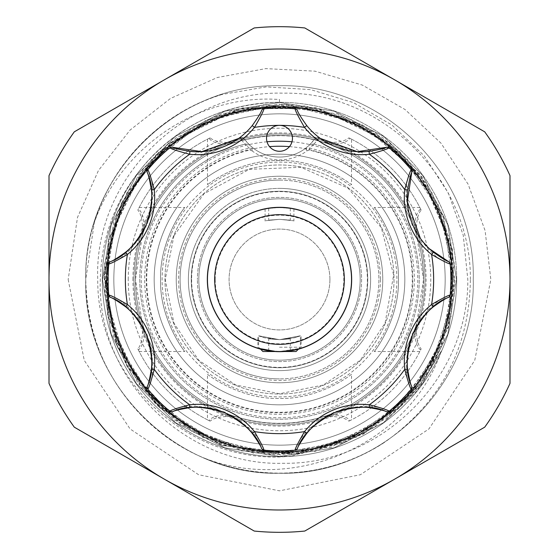 <?xml version="1.0" encoding="UTF-8"?>
<svg xmlns="http://www.w3.org/2000/svg" width="559" height="559" viewBox="0 0 559 559"><rect width="100%" height="100%" fill="white"/><g stroke="black" fill="none" stroke-linecap="round" stroke-linejoin="round"><path stroke-width="0.42" stroke-dasharray="2.79 2.1" d="M107.279 279.5A172.221 172.221 0 0 1 279.5 107.279A172.221 172.221 0 0 1 451.721 279.5A172.221 172.221 0 0 1 279.5 451.721A172.221 172.221 0 0 1 107.279 279.5M132.923 279.5A146.577 146.577 0 0 1 279.5 132.923A146.577 146.577 0 0 1 426.077 279.5A146.577 146.577 0 0 1 279.5 426.077A146.577 146.577 0 0 1 132.923 279.5M424.994 279.5A145.494 145.494 0 0 0 279.5 134.006A145.494 145.494 0 0 0 134.006 279.5A145.494 145.494 0 0 0 279.5 424.994A145.494 145.494 0 0 0 424.994 279.5A145.494 145.494 0 0 0 279.5 134.006A145.494 145.494 0 0 0 134.006 279.5A145.494 145.494 0 0 0 279.5 424.994A145.494 145.494 0 0 0 424.994 279.5A145.494 145.494 0 0 0 279.5 134.006A145.494 145.494 0 0 0 134.006 279.5A145.494 145.494 0 0 0 279.5 424.994A145.494 145.494 0 0 0 424.994 279.5A145.494 145.494 0 0 0 279.5 134.006A145.494 145.494 0 0 0 134.006 279.5A145.494 145.494 0 0 0 279.5 424.994A145.494 145.494 0 0 0 424.994 279.5A145.494 145.494 0 0 0 279.5 134.006A145.494 145.494 0 0 0 134.006 279.5A145.494 145.494 0 0 0 279.5 424.994A145.494 145.494 0 0 0 424.994 279.5A145.494 145.494 0 0 0 279.5 134.006A145.494 145.494 0 0 0 134.006 279.5A145.494 145.494 0 0 0 279.5 424.994A145.494 145.494 0 0 0 424.994 279.5M113.833 279.5A165.667 165.667 0 0 0 279.5 445.167A165.667 165.667 0 0 0 445.167 279.5A165.667 165.667 0 0 0 279.5 113.833A165.667 165.667 0 0 0 113.833 279.5A165.667 165.667 0 0 0 279.5 445.167A165.667 165.667 0 0 0 445.167 279.5A165.667 165.667 0 0 0 279.5 113.833A165.667 165.667 0 0 0 113.833 279.5A165.667 165.667 0 0 0 279.5 445.167A165.667 165.667 0 0 0 445.167 279.5A165.667 165.667 0 0 0 279.5 113.833A165.667 165.667 0 0 0 113.833 279.5A165.667 165.667 0 0 0 279.5 445.167A165.667 165.667 0 0 0 445.167 279.5A165.667 165.667 0 0 0 279.5 113.833A165.667 165.667 0 0 0 113.833 279.5A165.667 165.667 0 0 0 279.5 445.167A165.667 165.667 0 0 0 445.167 279.5A165.667 165.667 0 0 0 279.5 113.833A165.667 165.667 0 0 0 113.833 279.5A165.667 165.667 0 0 0 279.5 445.167A165.667 165.667 0 0 0 445.167 279.5A165.667 165.667 0 0 0 279.5 113.833A165.667 165.667 0 0 0 113.833 279.5A165.667 165.667 0 0 0 279.5 445.167A165.667 165.667 0 0 0 445.167 279.5A165.667 165.667 0 0 0 279.5 113.833A165.667 165.667 0 0 0 113.833 279.5A165.667 165.667 0 0 0 279.5 445.167A165.667 165.667 0 0 0 445.167 279.5A165.667 165.667 0 0 0 279.5 113.833A165.667 165.667 0 0 0 113.833 279.5M279.5 347.209L300.386 347.209L279.5 347.209M279.5 339.669L294.279 337.825L300.386 335.924L279.5 339.669C293.433 338.607 293.433 338.607 279.5 339.669C293.433 338.607 293.433 338.607 279.5 339.669L301.105 335.652L294.782 337.699L279.5 339.669L264.211 337.692L257.895 335.652L279.5 339.669C265.567 338.607 265.567 338.607 279.5 339.669C265.567 338.607 265.567 338.607 279.5 339.669L258.614 335.924L264.728 337.825L279.5 339.669M284.056 351.527L296.067 351.527M351.674 279.5A72.174 72.174 0 0 0 279.5 207.326A72.174 72.174 0 0 0 207.326 279.5A72.174 72.174 0 0 0 279.5 351.674A72.174 72.174 0 0 0 351.674 279.5M215.194 279.5A64.306 64.306 0 0 1 279.5 215.194A64.306 64.306 0 0 1 343.806 279.5A64.306 64.306 0 0 1 279.5 343.806A64.306 64.306 0 0 1 215.194 279.5M299.449 348.711L279.5 351.527A72.027 72.027 0 0 0 351.527 279.5A72.027 72.027 0 0 1 279.5 351.527A72.027 72.027 0 0 1 207.473 279.5A72.027 72.027 0 0 1 279.5 207.473A72.027 72.027 0 0 1 351.527 279.5A72.027 72.027 0 0 0 279.5 207.473A72.027 72.027 0 0 0 207.473 279.5A72.027 72.027 0 0 0 279.5 351.527C293.44 350.64 293.44 350.64 279.5 351.527C293.44 350.64 293.44 350.64 279.5 351.527L301.105 348.208L301.105 335.652M279.5 207.473C298.087 209.052 298.087 209.052 279.5 207.473C298.087 209.052 298.087 209.052 279.5 207.473C260.913 209.052 260.913 209.052 279.5 207.473C260.913 209.052 260.913 209.052 279.5 207.473C293.433 208.353 293.433 208.353 279.5 207.473C293.433 208.353 293.433 208.353 279.5 207.473C265.56 208.36 265.56 208.36 279.5 207.473C265.56 208.36 265.56 208.36 279.5 207.473M279.5 219.331C293.433 220.393 293.433 220.393 279.5 219.331C293.433 220.393 293.433 220.393 279.5 219.331C298.087 221.224 298.087 221.224 279.5 219.331C298.087 221.224 298.087 221.224 279.5 219.331C260.913 221.224 260.913 221.224 279.5 219.331C260.913 221.224 260.913 221.224 279.5 219.331C265.567 220.393 265.567 220.393 279.5 219.331C265.567 220.393 265.567 220.393 279.5 219.331M329.922 279.5A50.422 50.422 0 0 1 279.5 329.922A50.422 50.422 0 0 1 229.078 279.5A50.422 50.422 0 0 1 279.5 229.078A50.422 50.422 0 0 1 329.922 279.5A50.422 50.422 0 0 1 279.5 329.922A50.422 50.422 0 0 1 229.078 279.5A50.422 50.422 0 0 1 279.5 229.078A50.422 50.422 0 0 1 329.922 279.5M147.345 170.516L147.31 172.626M244.786 144.145A139.736 139.736 0 0 0 150.406 226.025A139.736 139.736 0 0 1 245.038 144.082L245.548 143.956L244.786 144.145L249.286 148.114L249.74 150.098L251.885 150.748L253.611 148.435L249.587 145.026L244.653 139.401A4.318 4.318 0 0 0 238.644 138.45A70.588 70.588 0 0 0 261.598 110.458A2.879 2.879 0 0 1 263.96 108.781A171.424 171.424 0 0 1 295.04 108.781A2.879 2.879 0 0 1 297.402 110.458A70.588 70.588 0 0 0 320.356 138.45A4.318 4.318 0 0 0 314.347 139.401L309.413 145.026L305.389 148.435A43.218 43.218 0 0 1 253.611 148.435L249.286 148.114A134.817 134.817 0 0 0 227.911 404.052A134.817 134.817 0 0 0 404.052 331.089A134.817 134.817 0 0 0 309.714 148.114L314.214 144.145L313.452 143.956L313.962 144.082A139.736 139.736 0 0 1 408.594 332.975A139.736 139.736 0 0 1 226.025 408.594A139.736 139.736 0 0 1 150.406 226.025A139.736 139.736 0 0 0 226.025 408.594A139.736 139.736 0 0 0 408.594 332.975A139.736 139.736 0 0 0 314.214 144.145M171.033 234.57A117.404 117.404 0 0 0 234.57 387.967A117.404 117.404 0 0 0 387.967 324.43A117.404 117.404 0 0 0 324.43 171.033A117.404 117.404 0 0 0 171.033 234.57M385.305 323.326A114.525 114.525 0 0 1 235.674 385.305A114.525 114.525 0 0 1 173.695 235.674A114.525 114.525 0 0 1 323.326 173.695A114.525 114.525 0 0 1 385.305 323.326A114.525 114.525 0 0 1 235.674 385.305A114.525 114.525 0 0 1 173.695 235.674A114.525 114.525 0 0 1 323.326 173.695A114.525 114.525 0 0 1 385.305 323.326M291.477 143.286A12.962 12.962 0 0 1 274.539 150.301A12.962 12.962 0 0 1 267.523 133.363A12.962 12.962 0 0 1 284.461 126.348A12.962 12.962 0 0 1 291.477 143.286M313.962 144.082L318.937 138.366L358.256 152.544L389.469 147.995A171.424 171.424 0 0 1 411.005 169.531C404.339 183.296 404.688 201.617 412.039 224.501C423.079 246.037 435.81 259.292 450.247 264.274A171.424 171.424 0 0 1 450.247 294.726C435.782 299.75 423.058 312.984 412.074 334.415C404.688 357.411 404.332 375.767 411.005 389.469A171.424 171.424 0 0 1 389.469 411.005C375.704 404.339 357.383 404.688 334.499 412.039C312.963 423.079 299.708 435.81 294.726 450.247A171.424 171.424 0 0 1 264.274 450.247C259.257 435.803 246.051 423.093 224.669 412.109C201.638 404.688 183.254 404.318 169.531 411.005A171.424 171.424 0 0 1 147.995 389.469C154.661 375.704 154.312 357.383 146.961 334.499C135.921 312.963 123.19 299.708 108.753 294.726A171.424 171.424 0 0 1 108.753 264.274C123.218 259.25 135.942 246.016 146.926 224.585C154.312 201.589 154.668 183.233 147.995 169.531A171.424 171.424 0 0 1 169.531 147.995L200.744 152.544L240.063 138.366L245.038 144.082M279.5 176.246A103.254 103.254 0 0 1 374.893 319.014A103.254 103.254 0 0 1 279.5 382.754A103.254 103.254 0 0 1 184.107 239.986A103.254 103.254 0 0 1 382.754 279.5A103.254 103.254 0 0 1 279.5 382.754A103.254 103.254 0 0 1 176.246 279.5A103.254 103.254 0 0 1 279.5 176.246M195.322 244.632A91.117 91.117 0 0 0 279.5 370.617A91.117 91.117 0 0 0 363.678 314.368A91.117 91.117 0 0 0 279.5 188.383A91.117 91.117 0 0 1 370.617 279.5A91.117 91.117 0 0 1 279.5 370.617A91.117 91.117 0 0 1 188.383 279.5A91.117 91.117 0 0 1 279.5 188.383A91.117 91.117 0 0 0 188.383 279.5A91.117 91.117 0 0 0 279.5 370.617A91.117 91.117 0 0 1 188.383 279.5A91.117 91.117 0 0 1 279.5 188.383A91.117 91.117 0 0 0 188.383 279.5A91.117 91.117 0 0 0 279.5 370.617A91.117 91.117 0 0 1 188.383 279.5A91.117 91.117 0 0 1 279.5 188.383A91.117 91.117 0 0 1 370.617 279.5A91.117 91.117 0 0 1 279.5 370.617A91.117 91.117 0 0 0 370.617 279.5A91.117 91.117 0 0 0 279.5 188.383A91.117 91.117 0 0 1 370.617 279.5A91.117 91.117 0 0 1 279.5 370.617A91.117 91.117 0 0 0 370.617 279.5A91.117 91.117 0 0 0 195.322 244.632M279.5 191.269A88.231 88.231 0 0 1 367.731 279.5A88.231 88.231 0 0 1 279.5 367.731A88.231 88.231 0 0 1 191.269 279.5A88.231 88.231 0 0 1 279.5 191.269A88.231 88.231 0 0 0 191.269 279.5A88.231 88.231 0 0 0 279.5 367.731A88.231 88.231 0 0 0 367.731 279.5A88.231 88.231 0 0 0 279.5 191.269A88.231 88.231 0 0 0 191.269 279.5A88.231 88.231 0 0 0 279.5 367.731A88.231 88.231 0 0 1 191.269 279.5A88.231 88.231 0 0 1 279.5 191.269A88.231 88.231 0 0 1 367.731 279.5A88.231 88.231 0 0 1 279.5 367.731A88.231 88.231 0 0 0 367.731 279.5A88.231 88.231 0 0 0 279.5 191.269M279.5 180.103A99.397 99.397 0 0 1 378.897 279.5A99.397 99.397 0 0 1 279.5 378.897A99.397 99.397 0 0 0 378.897 279.5A99.397 99.397 0 0 0 279.5 180.103A99.397 99.397 0 0 0 180.103 279.5A99.397 99.397 0 0 0 279.5 378.897A99.397 99.397 0 0 1 180.103 279.5A99.397 99.397 0 0 1 279.5 180.103M279.5 404.828A125.328 125.328 0 0 0 404.828 279.5A125.328 125.328 0 0 0 279.5 154.172A125.328 125.328 0 0 0 154.172 279.5A125.328 125.328 0 0 0 279.5 404.828A125.328 125.328 0 0 1 154.172 279.5A125.328 125.328 0 0 1 279.5 154.172A125.328 125.328 0 0 1 404.828 279.5A125.328 125.328 0 0 1 279.5 404.828M380.42 279.5A100.92 100.92 0 0 1 279.5 380.42A100.92 100.92 0 0 1 178.58 279.5A100.92 100.92 0 0 1 279.5 178.58A100.92 100.92 0 0 1 380.42 279.5M289.464 146.619A133.252 133.252 0 0 1 412.661 284.482A133.252 133.252 0 0 1 279.5 412.752A133.252 133.252 0 0 1 146.339 284.482A133.252 133.252 0 0 1 269.536 146.619M267.006 141.776A138.29 138.29 0 0 0 141.357 285.754A138.29 138.29 0 0 0 279.5 417.79A138.29 138.29 0 0 0 417.643 285.754A138.29 138.29 0 0 0 291.994 141.776M102.311 279.5A177.189 177.189 0 0 1 279.5 102.311A177.189 177.189 0 0 1 456.689 279.5A177.189 177.189 0 0 0 279.5 102.311A177.189 177.189 0 0 0 102.311 279.5A177.189 177.189 0 0 0 279.5 456.689A177.189 177.189 0 0 0 456.689 279.5A177.189 177.189 0 0 1 279.5 456.689A177.189 177.189 0 0 1 102.311 279.5A177.189 177.189 0 0 0 279.5 456.689A177.189 177.189 0 0 0 456.689 279.5A177.189 177.189 0 0 0 279.5 102.311L279.5 99.523C199.277 93.639 121.044 146.996 94.436 222.133L85.744 279.5C83.046 175.931 176.001 83.109 279.5 85.744C382.999 83.109 475.954 175.931 473.256 279.5C475.954 175.931 382.999 83.109 279.5 85.744C176.001 83.109 83.046 175.931 85.744 279.5C83.046 175.931 176.001 83.109 279.5 85.744C382.999 83.109 475.954 175.931 473.256 279.5C475.954 175.931 382.999 83.109 279.5 85.744C176.001 83.109 83.046 175.931 85.744 279.5C83.046 175.931 176.001 83.109 279.5 85.744C382.999 83.109 475.954 175.931 473.256 279.5C475.954 175.931 382.999 83.109 279.5 85.744C176.001 83.109 83.046 175.931 85.744 279.5C83.046 175.931 176.001 83.109 279.5 85.744C382.999 83.109 475.954 175.931 473.256 279.5C475.954 175.931 382.999 83.109 279.5 85.744C176.001 83.109 83.046 175.931 85.744 279.5C83.046 175.931 176.001 83.109 279.5 85.744C382.999 83.109 475.954 175.931 473.256 279.5C475.954 175.931 382.999 83.109 279.5 85.744C176.001 83.109 83.046 175.931 85.744 279.5C83.046 175.931 176.001 83.109 279.5 85.744C382.999 83.109 475.954 175.931 473.256 279.5C475.954 175.931 382.999 83.109 279.5 85.744C176.001 83.109 83.046 175.931 85.744 279.5C84.535 196.712 142.545 117.879 222.014 94.471L266.112 86.89L310.629 89.622L353.386 102.583L391.873 124.985L424.127 155.702L448.409 193.197L463.25 235.241L467.813 279.5C468.763 377.604 381.406 465.221 283.071 463.264C185.057 466.325 96.183 377.961 100.32 279.5C101.41 237.302 115.371 199.961 142.217 167.483A177.189 177.189 0 0 0 279.5 456.689A177.189 177.189 0 0 0 456.689 279.5A177.189 177.189 0 0 0 279.5 102.311A177.189 177.189 0 0 0 102.311 279.5M509.99 279.5A230.49 230.49 0 0 0 279.5 49.01A230.49 230.49 0 0 0 49.01 279.5L49.01 383.383A252.815 252.815 0 0 0 74.291 427.167L254.219 531.05A252.815 252.815 0 0 0 304.781 531.05L484.709 427.167A252.815 252.815 0 0 0 509.99 383.383L509.99 279.5A230.49 230.49 0 0 0 164.255 79.888A230.49 230.49 0 0 0 164.255 479.112A230.49 230.49 0 0 0 509.99 279.5L509.99 175.617A252.815 252.815 0 0 0 484.709 131.833L304.781 27.95A252.815 252.815 0 0 0 254.219 27.95L74.291 131.833A252.815 252.815 0 0 0 49.01 175.617L49.01 279.5A230.49 230.49 0 0 0 279.5 509.99A230.49 230.49 0 0 0 509.99 279.5M452.364 279.5A172.864 172.864 0 0 0 279.5 106.636A172.864 172.864 0 0 0 106.636 279.5A172.864 172.864 0 0 0 279.5 452.364A172.864 172.864 0 0 0 452.364 279.5M207.473 374.167C207.396 374.586 239.678 399.482 279.5 398.448C239.72 399.468 207.347 374.586 207.473 374.167L207.473 419.837L209.045 420.634C212.134 416.546 219.212 414.631 230.273 414.883C263.023 426.112 295.837 426.112 328.727 414.883C339.781 414.631 346.859 416.546 349.955 420.634L348.893 421.158C344.63 417.468 336.225 415.959 323.661 416.623C294.258 425.665 264.819 425.665 235.339 416.623C222.755 415.959 214.342 417.468 210.107 421.158L207.473 419.837M128.242 279.5A151.258 151.258 0 0 1 279.5 128.242A151.258 151.258 0 0 1 430.758 279.5A151.258 151.258 0 0 1 279.5 430.758A151.258 151.258 0 0 1 128.242 279.5M191.625 279.5A87.875 87.875 0 0 0 279.5 367.375A87.875 87.875 0 0 0 367.375 279.5A87.875 87.875 0 0 0 279.5 191.625A87.875 87.875 0 0 0 191.625 279.5M198.829 279.5A80.671 80.671 0 0 0 279.5 360.171A80.671 80.671 0 0 0 360.171 279.5A80.671 80.671 0 0 0 279.5 198.829A80.671 80.671 0 0 0 198.829 279.5A80.671 80.671 0 0 0 279.5 360.171A80.671 80.671 0 0 0 360.171 279.5A80.671 80.671 0 0 0 279.5 198.829A80.671 80.671 0 0 0 198.829 279.5M414.883 230.273C414.631 219.219 416.546 212.141 420.634 209.045L421.158 210.107C417.468 214.37 415.959 222.775 416.623 235.339L423.554 279.5A144.054 144.054 0 0 0 279.5 135.446A144.054 144.054 0 0 0 135.446 279.5L142.377 235.339C143.041 222.755 141.532 214.342 137.842 210.107L138.366 209.045C142.454 212.134 144.369 219.212 144.117 230.273C138.807 243.801 135.914 260.208 135.446 279.5C135.9 298.695 138.793 315.101 144.117 328.727C144.369 339.781 142.454 346.859 138.366 349.955L137.842 348.893C141.532 344.63 143.041 336.225 142.377 323.661L135.446 279.5A144.054 144.054 0 0 0 279.5 423.554A144.054 144.054 0 0 0 423.554 279.5A144.054 144.054 0 0 0 279.5 135.446A144.054 144.054 0 0 0 135.446 279.5A144.054 144.054 0 0 0 279.5 423.554A144.054 144.054 0 0 0 423.554 279.5C423.114 260.361 420.221 243.955 414.883 230.273A144.054 144.054 0 0 0 328.727 144.117C295.997 132.888 263.177 132.888 230.273 144.117A144.054 144.054 0 0 0 144.117 230.273M222.014 94.471A193.756 193.756 0 0 0 94.436 222.133M473.256 279.5C475.954 383.069 382.999 475.891 279.5 473.256C176.001 475.891 83.046 383.069 85.744 279.5C83.046 383.069 176.001 475.891 279.5 473.256C382.999 475.891 475.954 383.069 473.256 279.5C475.954 383.069 382.999 475.891 279.5 473.256C176.001 475.891 83.046 383.069 85.744 279.5C83.046 383.069 176.001 475.891 279.5 473.256C382.999 475.891 475.954 383.069 473.256 279.5C475.954 383.069 382.999 475.891 279.5 473.256C176.001 475.891 83.046 383.069 85.744 279.5C83.046 383.069 176.001 475.891 279.5 473.256C382.999 475.891 475.954 383.069 473.256 279.5C475.954 383.069 382.999 475.891 279.5 473.256C176.001 475.891 83.046 383.069 85.744 279.5C83.046 383.069 176.001 475.891 279.5 473.256C382.999 475.891 475.954 383.069 473.256 279.5C475.954 383.069 382.999 475.891 279.5 473.256C176.001 475.891 83.046 383.069 85.744 279.5C83.046 383.069 176.001 475.891 279.5 473.256C382.999 475.891 475.954 383.069 473.256 279.5C475.954 383.069 382.999 475.891 279.5 473.256C176.001 475.891 83.046 383.069 85.744 279.5C83.046 383.069 176.001 475.891 279.5 473.256C382.999 475.891 475.954 383.069 473.256 279.5M453.517 279.5A174.017 174.017 0 0 0 279.5 105.483A174.017 174.017 0 0 0 105.483 279.5A174.017 174.017 0 0 0 279.5 453.517A174.017 174.017 0 0 0 453.517 279.5M470.371 279.5C471.496 180.271 382.684 91.117 283.21 93.178C183.569 90.055 93.66 179.67 97.762 279.5C96.476 379.715 191.534 467.436 291.889 456.039L363.329 434.217L419.9 384.858L441.379 351.01C409.209 443.804 296.626 492.884 206.026 458.785A193.756 193.756 0 0 0 385.249 441.855C441.065 401.998 469.441 347.88 470.371 279.5M416.623 235.339A144.054 144.054 0 0 0 323.661 142.377C336.245 143.041 344.658 141.532 348.893 137.842L351.527 139.163L351.527 184.833C351.625 184.407 319.266 159.546 279.612 160.552C239.783 159.49 207.361 184.4 207.473 184.833C207.34 184.414 239.762 159.539 279.36 160.552C319.28 159.49 351.639 184.421 351.527 184.833M230.273 144.117C219.219 144.369 212.141 142.454 209.045 138.366L210.107 137.842C214.37 141.532 222.775 143.041 235.339 142.377C264.721 133.335 294.16 133.335 323.661 142.377M235.339 142.377A144.054 144.054 0 0 0 142.377 235.339M361.61 279.5A82.11 82.11 0 0 1 279.5 361.61A82.11 82.11 0 0 1 197.39 279.5A82.11 82.11 0 0 0 279.5 361.61A82.11 82.11 0 0 0 361.61 279.5A82.11 82.11 0 0 0 279.5 197.39A82.11 82.11 0 0 0 197.39 279.5A82.11 82.11 0 0 1 279.5 197.39A82.11 82.11 0 0 1 361.61 279.5M160.552 279.5C159.532 319.287 184.407 351.632 184.833 351.527C184.414 351.632 159.504 319.238 160.552 279.5C159.532 319.287 184.407 351.632 184.833 351.527C184.414 351.632 159.504 319.238 160.552 279.5C159.532 239.727 184.407 207.361 184.833 207.473C184.428 207.389 159.518 239.671 160.552 279.5C159.532 239.727 184.407 207.361 184.833 207.473C184.428 207.389 159.518 239.671 160.552 279.5M207.473 139.163L207.473 184.833M351.527 374.167C351.625 374.593 319.231 399.496 279.5 398.448C319.301 399.468 351.646 374.579 351.527 374.167L351.527 419.837M420.634 349.955C416.546 346.866 414.631 339.788 414.883 328.727C420.207 315.122 423.1 298.716 423.554 279.5L416.623 323.661C415.959 336.245 417.468 344.658 421.158 348.893L420.634 349.955A157.743 157.743 0 0 1 349.955 420.634M398.448 279.5C399.468 319.287 374.593 351.632 374.167 351.527C374.586 351.632 399.496 319.238 398.448 279.5C399.468 319.287 374.593 351.632 374.167 351.527C374.586 351.632 399.496 319.238 398.448 279.5C399.468 239.727 374.593 207.361 374.167 207.473C374.572 207.389 399.482 239.671 398.448 279.5C399.468 239.727 374.593 207.361 374.167 207.473C374.572 207.389 399.482 239.671 398.448 279.5M279.5 99.523L279.5 102.311C223.914 103.506 178.153 125.23 142.217 167.483M351.527 139.163L349.955 138.366C346.866 142.454 339.788 144.369 328.727 144.117M328.727 414.883A144.054 144.054 0 0 0 414.883 328.727M144.117 328.727A144.054 144.054 0 0 0 230.273 414.883M138.366 349.955A157.743 157.743 0 0 0 209.045 420.634M209.045 138.366A157.743 157.743 0 0 0 138.366 209.045M420.634 209.045A157.743 157.743 0 0 0 349.955 138.366M137.842 348.893A157.743 157.743 0 0 0 210.107 421.158M210.107 137.842A157.743 157.743 0 0 0 137.842 210.107M421.158 210.107A157.743 157.743 0 0 0 348.893 137.842M348.893 421.158A157.743 157.743 0 0 0 421.158 348.893M142.377 323.661A144.054 144.054 0 0 0 235.339 416.623M323.661 416.623A144.054 144.054 0 0 0 416.623 323.661M206.026 458.785C134.761 430.647 84.682 356.397 85.744 279.5C87.351 344.505 113.973 396.75 165.611 436.251C228.477 483.102 319.853 485.659 385.249 441.855M251.885 150.748A46.097 46.097 0 0 0 307.115 150.748L309.26 150.098A132.776 132.776 0 0 1 402.173 330.313A132.776 132.776 0 0 1 228.687 402.173A132.776 132.776 0 0 1 249.74 150.098M448.542 297.402L450.247 294.726M450.247 264.274L448.542 261.598M389.469 147.995L386.374 147.31M411.69 172.626L411.005 169.531M172.626 147.31L169.531 147.995M108.753 294.726L110.458 297.402M147.31 386.374L147.995 389.469M169.531 411.005L172.626 411.69M294.726 450.247L297.402 448.542M261.598 448.542L264.274 450.247M386.374 411.69L389.469 411.005M411.005 389.469L411.69 386.374M429.55 248.881L420.389 238.42M319.301 138.555A2.879 1.216 -54.2 0 1 320.356 138.45L319.287 137.891L314.347 139.401A43.218 43.218 0 0 1 244.653 139.401L239.713 137.891L238.644 138.45A2.879 1.216 54.2 0 1 239.699 138.555M239.713 137.891L240.063 138.366L244.653 139.401M250.879 146.22L249.587 145.026L245.548 143.956L249.587 145.026L247.826 143.237M314.347 139.401L318.937 138.366L319.287 137.891M308.086 146.248L309.413 145.026L313.452 143.956L309.413 145.026L311.16 143.251M309.26 150.098L309.714 148.114L305.389 148.435A43.218 43.218 0 0 1 253.611 148.435M307.115 150.748L305.389 148.435M108.991 263.114L110.458 261.598M275.252 351.401L279.5 351.527L264.211 349.885L257.895 348.208L257.895 335.652M262.933 351.527L279.5 351.527C265.567 350.647 265.567 350.647 279.5 351.527C265.567 350.647 265.567 350.647 279.5 351.527L274.944 351.527M291.889 456.039L279.5 456.472L224.816 447.808L175.477 422.674L136.326 383.523L111.192 334.184L102.528 279.5L111.192 224.816L136.326 175.477L175.477 136.326L224.816 111.192L279.5 102.528L334.184 111.192L383.523 136.326L422.674 175.477L447.808 224.816L456.472 279.5L447.808 334.184L422.674 383.523L383.523 422.674L334.184 447.808L279.5 456.472L224.816 447.808L175.477 422.674L136.326 383.523L111.192 334.184L102.528 279.5L111.192 224.816L136.326 175.477L175.477 136.326L224.816 111.192L279.5 102.528L334.184 111.192L383.523 136.326L422.674 175.477L447.808 224.816L456.472 279.5L447.808 334.184L422.674 383.523L383.523 422.674L334.184 447.808L279.5 456.472L224.816 447.808L175.477 422.674L136.326 383.523L111.192 334.184L102.528 279.5L111.192 224.816L136.326 175.477L175.477 136.326L224.816 111.192L279.5 102.528L334.184 111.192L383.523 136.326L422.674 175.477L447.808 224.816L456.472 279.5L447.808 334.184L422.674 383.523L383.523 422.674L334.184 447.808L279.5 456.472L224.816 447.808L175.477 422.674L136.326 383.523L111.192 334.184L102.528 279.5L111.192 224.816L136.326 175.477L175.477 136.326L224.816 111.192L279.5 102.528L334.184 111.192L383.523 136.326L422.674 175.477L447.808 224.816L456.472 279.5L447.808 334.184L422.674 383.523L383.523 422.674L334.184 447.808L279.5 456.472L224.816 447.808L175.477 422.674L136.326 383.523L111.192 334.184L102.528 279.5L111.192 224.816L136.326 175.477L175.477 136.326L224.816 111.192L279.5 102.528L334.184 111.192L383.523 136.326L422.674 175.477L447.808 224.816L456.472 279.5L447.808 334.184L422.674 383.523L383.523 422.674L334.184 447.808L279.5 456.472L224.816 447.808L175.477 422.674L136.326 383.523L111.192 334.184L102.528 279.5L111.192 224.816L136.326 175.477L175.477 136.326L224.816 111.192L279.5 102.528L334.184 111.192L383.523 136.326L422.674 175.477L447.808 224.816L456.472 279.5L447.808 334.184L422.674 383.523L383.523 422.674L334.184 447.808L279.5 456.472L224.816 447.808L175.477 422.674L136.326 383.523L111.192 334.184L102.528 279.5L111.192 224.816L136.326 175.477L175.477 136.326L224.816 111.192L279.5 102.528L334.184 111.192L383.523 136.326L422.674 175.477L447.808 224.816L456.472 279.5L447.808 334.184L422.674 383.523L383.523 422.674L334.184 447.808L279.5 456.472L224.816 447.808L175.477 422.674L136.326 383.523L111.192 334.184L102.528 279.5L111.192 224.816L136.326 175.477L175.477 136.326L224.816 111.192L279.5 102.528L224.816 111.192L175.477 136.326L136.326 175.477L111.192 224.816L102.528 279.5L111.192 334.184L136.326 383.523L175.477 422.674L224.816 447.808L279.5 456.472L334.184 447.808L383.523 422.674L422.674 383.523L447.808 334.184L456.472 279.5L447.808 224.816L422.674 175.477L383.523 136.326L334.184 111.192L279.5 102.528L224.816 111.192L175.477 136.326L136.326 175.477L111.192 224.816L102.528 279.5L111.192 334.184L136.326 383.523L175.477 422.674L224.816 447.808L279.5 456.472L334.184 447.808L383.523 422.674L422.674 383.523L447.808 334.184L456.472 279.5L447.808 224.816L422.674 175.477L383.523 136.326L334.184 111.192L279.5 102.528L224.816 111.192L175.477 136.326L136.326 175.477L111.192 224.816L102.528 279.5L111.192 334.184L136.326 383.523L175.477 422.674L224.816 447.808L279.5 456.472L334.184 447.808L383.523 422.674L422.674 383.523L447.808 334.184L456.472 279.5L447.808 224.816L422.674 175.477L383.523 136.326L334.184 111.192L279.5 102.528L224.816 111.192L175.477 136.326L136.326 175.477L111.192 224.816L102.528 279.5L111.192 334.184L136.326 383.523L175.477 422.674L224.816 447.808L279.5 456.472L334.184 447.808L383.523 422.674L422.674 383.523L447.808 334.184L456.472 279.5L447.808 224.816L422.674 175.477L383.523 136.326L334.184 111.192L279.5 102.528L224.816 111.192L175.477 136.326L136.326 175.477L111.192 224.816L102.528 279.5L111.192 334.184L136.326 383.523L175.477 422.674L224.816 447.808L279.5 456.472L334.184 447.808L383.523 422.674L422.674 383.523L447.808 334.184L456.472 279.5L447.808 224.816L422.674 175.477L383.523 136.326L334.184 111.192L279.5 102.528L224.816 111.192L175.477 136.326L136.326 175.477L111.192 224.816L102.528 279.5L111.192 334.184L136.326 383.523L175.477 422.674L224.816 447.808L279.5 456.472L334.184 447.808L383.523 422.674L422.674 383.523L447.808 334.184L456.472 279.5L447.808 224.816L422.674 175.477L383.523 136.326L334.184 111.192L279.5 102.528L224.816 111.192L175.477 136.326L136.326 175.477L111.192 224.816L102.528 279.5L111.192 334.184L136.326 383.523L175.477 422.674L224.816 447.808L279.5 456.472L334.184 447.808L383.523 422.674L422.674 383.523L447.808 334.184L456.472 279.5L447.808 224.816L422.674 175.477L383.523 136.326L334.184 111.192L279.5 102.528L224.816 111.192L175.477 136.326L136.326 175.477L111.192 224.816L102.528 279.5L111.192 334.184L136.326 383.523L175.477 422.674L224.816 447.808L279.5 456.472L334.184 447.808L383.523 422.674L417.098 390.797L441.379 351.01M298.457 349.137L300.386 347.209L300.386 335.924M290.303 208.29L290.303 220.309M293.908 208.926L293.908 221.078M290.303 350.71L290.303 338.691M173.961 235.786L165.261 279.5L173.961 323.214L198.724 360.276L235.779 385.039L279.493 393.739L323.214 385.039L360.276 360.282L385.039 323.214L393.648 275.014L381.287 227.639L348.089 188.145L300.903 167.288L249.356 169.314L203.951 193.812L173.961 235.786M68.17 279.5L84.262 360.38L130.079 428.942L198.641 474.752L279.514 490.83L360.38 474.738L428.935 428.935L474.745 360.373L490.83 279.5L485.1 230.629L468.156 184.267L440.967 143.16L405.051 109.515L362.337 85.08L315.052 71.182L265.756 68.617L217.36 77.512L170.495 98.454L130.065 130.065L98.454 170.495L77.512 217.36L68.17 279.5M139.163 351.527L184.833 351.527M419.837 351.527L374.167 351.527M419.837 207.473L374.167 207.473M139.163 207.473L184.833 207.473M419.9 384.858L364.531 433.057L293.202 454.502L220.155 444.698L158.036 406.218L116.964 345.79L104.079 273.218L122.484 201.044L168.294 143.691L238.728 108.781L318.56 108.362L389.511 142.727L437.928 203.923L455.026 280.052L437.089 356.824L386.535 418.607L315.08 451.386L241.719 450.91L174.073 419.851L125.768 364.23L104.603 294.334L113.694 221.874L151.943 158.91L213.391 116.901L285.628 104.079L361.603 124.364L421.856 176.791L452.441 249.482L448.36 327.434L410.879 395.905L346.664 441.68L267.845 454.635L192.548 431.981L137.828 383.125L107.614 315.115L108.139 241.467L138.443 175.037L193.148 126.676L263.443 104.701L337.308 113.77L399.999 151.859L443.622 217.283L454.215 296.438L429.165 371.211L374.607 427.034L301.238 453.677L222.789 445.628L155.067 403.291L113.498 336.546L104.687 263.708L126.949 192.666L176.015 137.717L242.683 107.88L315.716 107.747L383.013 137.731L432.449 193.386L454.292 263.436L443.769 341.332L399.406 407.707L331.207 447.242L253.402 453.076L180.753 424.616L127.193 366.774L104.309 290.296L117.159 212.748L158.665 152.195L222.328 113.533L295.508 104.701L365.3 126.369L420.214 174.569L450.896 241.593L451.169 316.08L421.2 383.097L366.431 431.981L295.376 454.313L222.202 445.418L159.615 407.714L117.795 347.789L104.009 275.377L121.534 202.987L166.638 145.067L231.44 110.682L305.71 105.93L374.614 131.973L426.412 183.436L452.79 251.529L449.017 325.086L414.876 391.223L357.397 436.803L280.918 455.012L203.015 437.494L141.581 388.072L108.146 317.561L108.586 239.518L143.321 168.734L206.481 119.885L283.483 104.016L350.074 118.787L406.638 158.47L443.287 216.368L454.984 283.378L440.338 349.801L401.173 406.023L342.912 443.175L275.734 454.991L209.527 440.478L153.131 401.334L116.279 344.078L103.981 277.606L117.711 211.414L155.786 154.976L213 117.062L279.5 103.967M268.697 350.71L268.697 338.691M265.092 208.926L265.092 221.078M268.697 208.29L268.697 220.309M260.543 349.137L258.614 347.209L258.614 335.924"/><path stroke-width="0.84" d="M298.457 349.137L296.067 351.527L284.056 351.527M344.323 279.5A64.823 64.823 0 0 0 279.5 214.677A64.823 64.823 0 0 0 214.677 279.5A64.823 64.823 0 0 0 279.5 344.323A64.823 64.823 0 0 0 344.323 279.5M207.473 279.5A72.027 72.027 0 0 1 279.5 207.473A72.027 72.027 0 0 1 351.527 279.5A72.027 72.027 0 0 1 279.5 351.527A72.027 72.027 0 0 1 207.473 279.5M351.674 279.5A72.174 72.174 0 0 0 279.5 207.326A72.174 72.174 0 0 0 207.326 279.5A72.174 72.174 0 0 0 279.5 351.674A72.174 72.174 0 0 0 351.674 279.5M301.105 348.208L299.449 348.711M125.593 252.235A70.588 70.588 0 0 0 146.409 224.376C135.886 244.618 123.895 257.028 110.458 261.598C112.226 261.249 117.271 258.125 125.593 252.235L127.403 254.478C117.02 260.515 110.808 263.673 108.781 263.96L108.991 263.114A2.879 2.879 0 0 1 110.458 261.598M267.523 133.363A12.962 12.962 0 0 0 274.539 150.301A12.962 12.962 0 0 0 291.477 143.286A12.962 12.962 0 0 0 279.5 125.363A12.962 12.962 0 0 0 267.523 133.363M146.409 224.376A70.588 70.588 0 0 0 151.391 189.948C149.679 179.914 148.317 174.142 147.31 172.626C153.578 185.302 153.285 202.554 146.409 224.376A70.588 70.588 0 0 0 151.391 189.948L154.256 189.648A73.467 73.467 0 0 1 127.403 254.478A154.137 154.137 0 0 0 127.403 304.522L125.593 306.765C117.285 300.882 112.24 297.758 110.458 297.402C123.881 301.937 135.886 314.382 146.451 334.729C153.285 356.446 153.564 373.664 147.31 386.374C148.317 384.871 149.672 379.1 151.391 369.052A70.588 70.588 0 0 0 125.593 306.765A70.588 70.588 0 0 1 151.391 369.052L154.256 369.352C151.189 380.965 149.029 387.59 147.793 389.225L147.995 389.469M269.536 146.619A133.252 133.252 0 0 1 289.464 146.619M291.994 141.776A138.29 138.29 0 0 0 267.006 141.776M452.364 279.5A172.864 172.864 0 0 0 279.5 106.636A172.864 172.864 0 0 0 106.636 279.5A172.864 172.864 0 0 0 279.5 452.364A172.864 172.864 0 0 0 452.364 279.5M509.99 279.5A230.49 230.49 0 0 0 164.255 79.888A230.49 230.49 0 0 0 164.255 479.112A230.49 230.49 0 0 0 509.99 279.5L509.99 383.383A252.815 252.815 0 0 1 484.709 427.167L304.781 531.05A252.815 252.815 0 0 1 254.219 531.05L74.291 427.167A252.815 252.815 0 0 1 49.01 383.383L49.01 175.617A252.815 252.815 0 0 1 74.291 131.833L254.219 27.95A252.815 252.815 0 0 1 304.781 27.95L484.709 131.833A252.815 252.815 0 0 1 509.99 175.617L509.99 279.5M238.644 138.45L201.771 151.643L172.626 147.31C174.128 148.317 179.9 149.672 189.948 151.391A70.588 70.588 0 0 0 252.235 125.593C258.118 117.285 261.242 112.24 261.598 110.458A2.879 2.879 0 0 1 263.96 108.781A171.424 171.424 0 0 1 295.04 108.781C295.327 110.808 298.485 117.02 304.522 127.403A154.137 154.137 0 0 0 254.478 127.403L252.235 125.593A70.588 70.588 0 0 1 189.948 151.391L189.648 154.256C178.035 151.189 171.41 149.029 169.775 147.793L169.531 147.995M297.402 110.458A2.879 2.879 0 0 0 295.04 108.781A2.879 2.879 0 0 1 297.402 110.458C297.751 112.226 300.875 117.271 306.765 125.593A70.588 70.588 0 0 0 369.052 151.391C379.086 149.679 384.858 148.317 386.374 147.31L357.229 151.643L320.356 138.45M450.247 264.274L450.219 263.96A171.424 171.424 0 0 1 450.219 295.04L450.247 294.726M389.469 147.995L389.225 147.793A171.424 171.424 0 0 1 411.207 169.775L411.005 169.531M386.374 147.31A2.879 2.879 0 0 1 389.225 147.793C387.576 149.036 380.952 151.189 369.352 154.256A73.467 73.467 0 0 1 304.522 127.403L306.765 125.593A70.588 70.588 0 0 0 369.052 151.391L369.352 154.256A154.137 154.137 0 0 1 404.744 189.648C407.811 178.035 409.971 171.41 411.207 169.775A2.879 2.879 0 0 1 411.69 172.626C410.683 174.128 409.328 179.9 407.609 189.948A70.588 70.588 0 0 0 433.407 252.235C441.715 258.118 446.76 261.242 448.542 261.598L429.55 248.881M261.598 110.458A2.879 2.879 0 0 1 263.96 108.781C263.666 110.829 260.508 117.034 254.478 127.403A73.467 73.467 0 0 1 189.648 154.256A154.137 154.137 0 0 0 154.256 189.648C151.189 178.048 149.036 171.424 147.793 169.775A171.424 171.424 0 0 1 169.775 147.793A2.879 2.879 0 0 1 172.626 147.31M147.995 169.531L147.345 170.516A2.879 2.879 0 0 1 147.793 169.775M108.753 294.726L108.781 295.04A171.424 171.424 0 0 1 108.781 263.96L108.753 264.274M110.458 297.402A2.879 2.879 0 0 1 108.781 295.04C110.829 295.334 117.034 298.492 127.403 304.522A73.467 73.467 0 0 1 154.256 369.352A154.137 154.137 0 0 0 189.648 404.744L189.948 407.609C179.914 409.321 174.142 410.683 172.626 411.69C185.329 405.401 202.61 405.715 224.473 412.633C244.66 423.163 257.035 435.133 261.598 448.542C261.249 446.774 258.125 441.729 252.235 433.407A70.588 70.588 0 0 0 189.948 407.609A70.588 70.588 0 0 1 252.235 433.407L254.478 431.597C260.515 441.98 263.673 448.192 263.96 450.219L264.274 450.247M169.531 411.005L169.775 411.207A171.424 171.424 0 0 1 147.793 389.225A2.879 2.879 0 0 1 147.31 386.374M172.626 411.69A2.879 2.879 0 0 1 169.775 411.207C171.424 409.964 178.048 407.811 189.648 404.744A73.467 73.467 0 0 1 254.478 431.597A154.137 154.137 0 0 0 304.522 431.597L306.765 433.407C300.882 441.715 297.758 446.76 297.402 448.542C301.937 435.119 314.382 423.114 334.729 412.549C356.446 405.715 373.664 405.436 386.374 411.69C384.871 410.683 379.1 409.328 369.052 407.609A70.588 70.588 0 0 0 306.765 433.407A70.588 70.588 0 0 1 369.052 407.609L369.352 404.744C380.965 407.811 387.59 409.971 389.225 411.207L389.469 411.005M294.726 450.247L295.04 450.219A171.424 171.424 0 0 1 263.96 450.219A2.879 2.879 0 0 1 261.598 448.542M297.402 448.542A2.879 2.879 0 0 1 295.04 450.219C295.334 448.171 298.492 441.966 304.522 431.597A73.467 73.467 0 0 1 369.352 404.744A154.137 154.137 0 0 0 404.744 369.352L407.609 369.052C409.321 379.086 410.683 384.858 411.69 386.374C405.401 373.671 405.715 356.39 412.633 334.527C423.163 314.34 435.133 301.965 448.542 297.402C446.774 297.751 441.729 300.875 433.407 306.765A70.588 70.588 0 0 0 407.609 369.052A70.588 70.588 0 0 1 433.407 306.765L431.597 304.522C441.98 298.485 448.192 295.327 450.219 295.04A2.879 2.879 0 0 1 448.542 297.402M411.005 389.469L411.207 389.225A171.424 171.424 0 0 1 389.225 411.207A2.879 2.879 0 0 1 386.374 411.69M411.69 386.374A2.879 2.879 0 0 1 411.207 389.225C409.964 387.576 407.811 380.952 404.744 369.352A73.467 73.467 0 0 1 431.597 304.522A154.137 154.137 0 0 0 431.597 254.478L433.407 252.235A70.588 70.588 0 0 1 407.609 189.948L404.744 189.648A73.467 73.467 0 0 0 431.597 254.478C441.966 260.508 448.171 263.666 450.219 263.96A171.424 171.424 0 0 1 450.219 295.04M420.389 238.42L407.343 201.617L411.69 172.626M108.781 263.96A2.879 2.879 0 0 1 108.991 263.114A2.879 2.879 0 0 0 108.781 263.96M147.31 172.626A2.879 2.879 0 0 1 147.345 170.516A2.879 2.879 0 0 0 147.31 172.626M448.542 261.598A2.879 2.879 0 0 1 450.219 263.96M257.895 348.208L275.252 351.401M274.944 351.527L262.933 351.527L260.543 349.137"/></g></svg>
